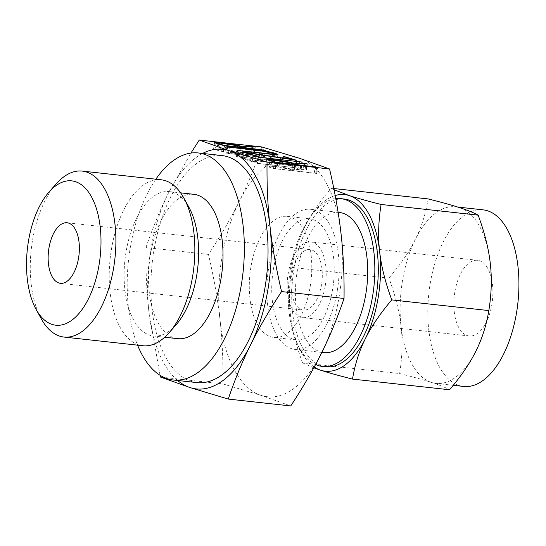<?xml version="1.0" encoding="UTF-8"?>
<svg xmlns="http://www.w3.org/2000/svg" width="546" height="546" viewBox="0 0 546 546"><rect width="100%" height="100%" fill="white"/><g stroke="black" fill="none" stroke-linecap="round" stroke-linejoin="round"><path stroke-width="0.41" stroke-dasharray="2.73 2.05" d="M177.819 338.663A72.618 36.609 96.3 0 1 150.403 254.989A72.618 36.609 96.3 0 1 193.714 194.294M155.849 179.197A114.21 57.576 -83.7 0 0 130.146 248.41A114.21 57.576 -83.7 0 0 137.572 345.161M196.963 382.61A114.21 57.576 96.3 0 1 153.842 251.017A114.21 57.576 96.3 0 1 221.963 155.562M176.146 324.74A72.618 36.609 96.3 0 1 153.412 335.974A72.618 36.609 96.3 0 1 125.996 252.3A72.618 36.609 96.3 0 1 169.308 191.605A72.618 36.609 96.3 0 1 189.059 207.521M202.621 153.433A120.557 60.777 -83.7 0 0 168.318 193.325A120.557 60.777 -83.7 0 0 150.751 250.013A120.557 60.777 -83.7 0 0 148.915 311.814A120.557 60.777 -83.7 0 0 177.621 380.48M142.902 345.748A83.483 42.083 96.3 0 1 111.384 249.556A83.483 42.083 96.3 0 1 161.172 179.784M160.039 375.266L148.915 311.814C146.656 291.898 145.673 270.475 145.959 247.536C152.641 227.914 160.094 209.841 168.318 193.325L190.936 153.064M41.243 318.762A83.483 42.083 96.3 0 1 32.426 240.861A83.483 42.083 96.3 0 1 56.081 184.002M261.759 146.935C255.078 166.557 247.625 184.63 239.401 201.146C231.238 217.677 220.925 235.428 208.463 254.416C213.95 277.989 217.799 299.734 219.997 319.642C222.256 339.551 223.239 360.981 222.952 383.92L160.449 377.04M222.952 383.92L261.138 395.406L290.745 405.944M208.463 254.416L145.959 247.536M261.138 395.406A120.557 60.777 96.3 0 1 219.997 319.642A120.557 60.777 96.3 0 1 221.833 257.842A120.557 60.777 96.3 0 1 239.401 201.146A120.557 60.777 96.3 0 1 299.945 158.422A120.557 60.777 96.3 0 1 341.086 234.186A120.557 60.777 96.3 0 1 339.25 295.987A120.557 60.777 96.3 0 1 321.683 352.675A120.557 60.777 96.3 0 1 261.138 395.406M310.21 286.554A60.92 30.712 -83.7 0 0 287.21 216.359A60.92 30.712 -83.7 0 0 250.873 267.274A60.92 30.712 -83.7 0 0 273.874 337.469A60.92 30.712 -83.7 0 0 310.21 286.554M273.314 269.744A60.92 30.712 96.3 0 1 309.65 218.83A60.92 30.712 96.3 0 1 332.65 289.025A60.92 30.712 96.3 0 1 296.314 339.94A60.92 30.712 96.3 0 1 273.314 269.744M337.319 290.54A70.509 35.545 96.3 0 1 295.27 349.467A70.509 35.545 96.3 0 1 268.646 268.229A70.509 35.545 96.3 0 1 310.701 209.295A70.509 35.545 96.3 0 1 337.319 290.54M321.519 284.609A30.453 15.356 96.3 0 1 303.358 310.067A30.453 15.356 96.3 0 1 291.857 274.972A30.453 15.356 96.3 0 1 310.019 249.522A30.453 15.356 96.3 0 1 321.519 284.609M339.271 212.442A70.509 35.545 -83.7 0 0 297.215 271.376A70.509 35.545 -83.7 0 0 323.839 352.614M325.225 285.817A38.07 19.192 -83.7 0 0 310.851 241.953A38.07 19.192 -83.7 0 0 288.151 273.771A38.07 19.192 -83.7 0 0 302.518 317.635A38.07 19.192 -83.7 0 0 325.225 285.817M335.783 198.676A84.391 42.54 -83.7 0 0 290.458 269.178A84.391 42.54 -83.7 0 0 315.568 364.537M454.825 292.124A38.07 19.192 -83.7 0 0 469.198 335.988A38.07 19.192 -83.7 0 0 491.905 304.17A38.07 19.192 -83.7 0 0 477.532 260.305A38.07 19.192 -83.7 0 0 454.825 292.124M313.786 367.827L302.552 362.858L399.611 373.546C413.151 376.958 423.744 379.914 431.395 382.405A88.834 44.779 96.3 0 1 401.085 326.583A88.834 44.779 96.3 0 1 402.436 281.04A88.834 44.779 96.3 0 1 415.376 239.271A88.834 44.779 96.3 0 1 455.419 206.797A88.834 44.779 96.3 0 1 459.991 207.787A88.834 44.779 96.3 0 1 490.308 263.616A88.834 44.779 96.3 0 1 488.957 309.152A88.834 44.779 96.3 0 1 476.01 350.921A88.834 44.779 96.3 0 1 435.974 383.394A88.834 44.779 96.3 0 1 431.395 382.405C439.12 384.91 445.174 387.36 449.563 389.769M325.778 366.796A84.391 42.54 96.3 0 1 293.919 269.56A84.391 42.54 96.3 0 1 344.246 199.031M483.087 209.848A88.834 44.779 -83.7 0 0 430.105 284.091A88.834 44.779 -83.7 0 0 463.643 386.445M335.196 195.543A88.834 44.779 -83.7 0 0 304.695 227.081A88.834 44.779 -83.7 0 0 291.755 268.857A88.834 44.779 -83.7 0 0 290.397 314.394A88.834 44.779 -83.7 0 0 314.23 367.014M302.552 362.858C296.055 345.243 292.001 329.088 290.397 314.394C288.711 299.72 289.203 284.063 291.871 267.431C294.328 252.73 298.607 239.278 304.695 227.081C310.688 214.906 319.506 201.959 331.142 188.234L333.818 188.534M291.871 267.431L388.929 278.119C395.427 295.734 399.481 311.889 401.085 326.583C402.771 341.257 402.279 356.907 399.611 373.546M428.207 198.921C425.743 213.629 421.471 227.075 415.376 239.271C409.391 251.453 400.573 264.4 388.929 278.119M331.142 188.234L334.063 189.728M239.68 152.382L252.982 152.75L253.992 153.153L241.851 153.092L244.888 154.074L264.79 156.572L221.103 151.624L213.561 148.915L225.075 149.611C231.101 150.355 235.968 151.276 239.68 152.382L240.602 146.744M239.912 152.457L240.834 146.819M250.901 152.484L251.815 146.901M251.597 152.532L252.518 146.901M252.982 152.75L253.938 146.908M254.054 153.003L255.05 146.915M254.306 153.119L255.33 146.881M253.992 153.153L255.016 146.915M241.851 153.092L242.772 147.447M244.888 154.074L245.85 148.191M262.182 155.979L263.145 150.095M263.609 156.19L264.585 150.252M264.585 156.422L265.574 150.348M264.79 156.572L265.806 150.334M263.855 156.518L264.878 150.286M223.532 152.081L224.556 145.843M221.103 151.624L222.126 145.386M214.981 149.631L215.998 143.4M218.926 148.935L219.888 143.079M225.075 149.611L226.044 143.728M217.813 143.987L216.912 149.461L217.881 149.952L223.246 151.692L241.967 153.754L236.595 152.013L220.543 149.468C216.939 149.119 216.059 149.283 217.881 149.952L218.803 144.308M223.246 151.692L224.215 145.802M241.967 153.754L242.929 147.87M220.543 149.468L221.56 143.236M226.788 150.157L227.812 143.926M236.595 152.013L237.619 145.775M226.706 153.146L259.282 156.729C265.247 157.453 270.106 158.367 273.853 159.466L276.918 160.722L271.553 160.715L236.602 156.688L270.045 160.196C273.56 160.531 274.447 160.374 272.7 159.719L261.084 157.282L225.983 153.242L226.706 153.146L227.689 147.174M259.282 156.729L260.244 150.846M273.853 159.466L274.638 154.675M275.607 160.039L276.474 154.764M271.553 160.715L272.577 154.484M238.984 157.132L240.008 150.894M237.414 150.348L236.398 156.586L237.619 150.457M237.326 156.593L238.302 150.621M270.045 160.196L271.007 154.306M274.515 154.668L273.614 160.196L272.7 159.719L273.723 153.481M270.912 159.139L271.928 152.9M261.084 157.282L262.107 151.051M228.365 153.685L229.388 147.447M226.795 146.894L225.771 153.133L227.006 147.004M242.636 158.224L291.168 165.718L282.603 162.626L295.454 166.482L245.946 159.07L255.098 162.039L252.17 161.718L241.66 158.306L242.636 158.224L243.598 152.361M242.997 158.279L243.946 152.477M291.168 165.718L292.137 159.807M283.572 156.682L282.603 162.626L282.016 162.749L283.04 156.511M284.937 163.07L285.865 157.425M296.232 160.422L295.215 166.66L296.444 160.442M294.697 166.598L295.72 160.36M294.492 166.571L295.509 160.333M294.11 166.503L295.133 160.271M245.946 159.07L246.867 153.426M256.354 155.972L255.33 162.203L256.088 155.972M254.511 162.162L255.528 155.931M252.17 161.718L253.194 155.48M242.881 152.129L241.66 158.306L242.677 152.068M242.41 158.19L243.373 152.293M258.231 163.384L301.29 168.427L257.507 163.486L258.231 163.384L259.207 157.412M298.696 167.84L299.658 161.957M300.109 168.045L301.085 162.107M301.078 168.284L302.075 162.203M301.29 168.427L302.307 162.189M300.355 168.38L301.378 162.142M259.889 163.923L260.906 157.685M258.319 157.139L257.296 163.377L258.524 157.248M291.776 169.308L305.077 169.676L306.088 170.079L293.946 170.018L296.983 171L316.885 173.498L273.198 168.55L265.656 165.841L277.17 166.537C283.197 167.281 288.063 168.202 291.776 169.308L292.697 163.67M292.008 169.383L292.929 163.745M302.996 169.41L303.91 163.82M303.692 169.458L304.613 163.827M305.077 169.676L306.033 163.834M306.149 169.929L307.145 163.841M306.402 170.045L307.418 163.807M306.088 170.079L307.105 163.841M293.946 170.018L294.867 164.373M296.983 171L297.945 165.117M314.271 172.905L315.24 167.021M315.704 173.116L316.68 167.178M316.673 173.348L317.67 167.267M316.885 173.498L317.902 167.26M315.95 173.444L316.973 167.213M275.628 169.007L276.651 162.769M273.198 168.55L274.222 162.312M267.069 166.557L268.093 160.326M271.021 165.861L271.976 160.005M277.17 166.537L278.132 160.654M269.908 160.913L269.007 166.387L269.977 166.878L275.341 168.618L294.055 170.68L288.691 168.939L272.631 166.394C269.035 166.045 268.147 166.209 269.977 166.878L270.898 161.234M275.341 168.618L276.303 162.728M294.055 170.68L295.024 164.796M272.631 166.394L273.655 160.162M278.883 167.083L279.907 160.845M288.691 168.939L289.714 162.701M169.308 191.605L180.617 192.854M153.412 335.974L164.721 337.216M287.21 216.359L309.65 218.83M273.874 337.469L296.314 339.94M60.422 283.319L303.358 310.067M67.09 222.768L310.019 249.522M310.701 209.295L338.131 212.319M295.27 349.467L321.826 352.395M469.198 335.988L302.518 317.635M477.532 260.305L310.851 241.953M453.276 385.299L435.974 383.394M457.678 207.05L455.419 206.797M214.585 142.683L213.561 148.915M277.941 154.484L276.918 160.722M282.835 156.402L281.818 162.64M296.887 160.428L295.864 166.666M256.395 155.938L255.371 162.169M242.267 151.884L241.25 158.122M266.68 159.609L265.656 165.841"/><path stroke-width="0.82" d="M258.524 157.248L302.102 162.046L258.319 157.139M243.427 151.952L292.185 159.48L283.62 156.388L296.478 160.251L246.969 152.832L255.528 155.931L242.677 152.068L243.427 151.952L243.373 152.293M283.04 156.511L283.572 156.682M227.006 147.004L260.299 150.491C266.271 151.215 271.13 152.129 274.877 153.228L277.941 154.484L272.577 154.484L237.619 150.457L271.062 153.958C274.583 154.293 275.471 154.136 273.723 153.481L262.107 151.051L226.795 146.894M274.515 154.668L274.631 153.958L273.723 153.481M226.099 143.38C232.125 144.117 236.991 145.038 240.697 146.144L253.999 146.512L255.016 146.915L242.874 146.854L245.912 147.836L265.806 150.334L224.556 145.843L214.585 142.683L219.949 142.697L226.099 143.38L226.044 143.728M177.621 380.48A120.557 60.777 -83.7 0 0 190.056 387.578A120.557 60.777 -83.7 0 0 250.6 344.854C242.376 361.37 234.923 379.443 228.242 399.065L290.745 405.944C303.207 386.964 313.52 369.205 321.683 352.675C329.907 336.159 337.36 318.086 344.041 298.464C344.328 275.525 343.345 254.102 341.086 234.186C338.889 214.278 335.046 192.54 329.552 168.96L299.945 158.422L261.759 146.935L199.256 140.056L228.863 150.594L267.049 162.08C266.762 185.019 267.745 206.443 270.004 226.358A120.557 60.777 -83.7 0 0 228.863 150.594A120.557 60.777 -83.7 0 0 202.621 153.433M329.552 168.96L267.049 162.08M278.194 160.306C284.22 161.043 289.087 161.964 292.793 163.07L306.094 163.438L307.105 163.841L294.963 163.78L298.007 164.762L317.902 167.26L276.651 162.769L266.68 159.609L272.045 159.623L278.194 160.306L278.132 160.654M180.617 192.854L193.714 194.294A72.618 36.609 96.3 0 1 221.13 277.969A72.618 36.609 96.3 0 1 177.819 338.663L164.721 337.216M137.572 345.161A114.21 57.576 -83.7 0 0 173.266 380.002A114.21 57.576 -83.7 0 0 241.387 284.548A114.21 57.576 -83.7 0 0 198.266 152.955A114.21 57.576 -83.7 0 0 155.849 179.197M198.266 152.955L221.963 155.562A114.21 57.576 96.3 0 1 265.076 287.155A114.21 57.576 96.3 0 1 196.963 382.61L173.266 380.002M48.969 192.096L56.081 184.002A83.483 42.083 96.3 0 1 82.214 171.089L161.172 179.784A83.483 42.083 96.3 0 1 183.872 198.075L189.059 207.521A72.618 36.609 96.3 0 1 196.731 275.28A72.618 36.609 96.3 0 1 176.146 324.74L169.035 332.828A83.483 42.083 96.3 0 1 142.902 345.748L63.943 337.053A83.483 42.083 96.3 0 1 41.243 318.762L36.063 309.316A72.618 36.609 96.3 0 1 28.392 241.55A72.618 36.609 96.3 0 1 48.969 192.096A72.618 36.609 96.3 0 1 88.896 192.622A72.618 36.609 96.3 0 1 99.119 264.53A72.618 36.609 96.3 0 1 36.063 309.316M250.6 344.854A120.557 60.777 -83.7 0 0 268.168 288.158A120.557 60.777 -83.7 0 0 270.004 226.358C272.201 246.266 276.051 268.011 281.538 291.584C269.082 310.565 258.77 328.323 250.6 344.854M183.872 198.075A83.483 42.083 96.3 0 1 192.69 275.976A83.483 42.083 96.3 0 1 169.035 332.828M228.242 399.065L190.056 387.578L160.449 377.04L160.039 375.266M190.936 153.064L199.256 140.056M82.214 171.089A83.483 42.083 96.3 0 1 113.732 267.281A83.483 42.083 96.3 0 1 63.943 337.053M344.041 298.464L281.538 291.584M78.583 257.862A30.453 15.356 -83.7 0 0 67.09 222.768A30.453 15.356 -83.7 0 0 48.492 251.365A30.453 15.356 -83.7 0 0 60.422 283.319A30.453 15.356 -83.7 0 0 78.583 257.862M321.826 352.395L323.839 352.614A70.509 35.545 -83.7 0 0 365.888 293.687A70.509 35.545 -83.7 0 0 339.271 212.442L338.131 212.319M315.568 364.537A84.391 42.54 -83.7 0 0 322.317 366.414A84.391 42.54 -83.7 0 0 372.652 295.884A84.391 42.54 -83.7 0 0 340.786 198.648A84.391 42.54 -83.7 0 0 335.783 198.676M352.504 379.088C338.964 375.668 328.364 372.713 320.714 370.222A88.834 44.779 -83.7 0 0 365.329 338.738A88.834 44.779 -83.7 0 0 378.269 296.963A88.834 44.779 -83.7 0 0 379.627 251.426C381.217 266.093 385.271 282.248 391.775 299.89C380.152 313.581 371.335 326.535 365.329 338.738C359.241 350.907 354.968 364.359 352.504 379.088L449.563 389.769C461.186 376.078 470.004 363.131 476.01 350.921C482.091 338.752 486.37 325.307 488.834 310.578C491.502 293.973 491.994 278.317 490.308 263.616C488.711 248.949 484.664 232.794 478.16 215.151C473.785 212.749 467.731 210.292 459.991 207.787C452.361 205.296 441.762 202.341 428.207 198.921L333.818 188.534M340.786 198.648L344.246 199.031A84.391 42.54 96.3 0 1 376.105 296.266A84.391 42.54 96.3 0 1 325.778 366.796L322.317 366.414M391.775 299.89L488.834 310.578M453.276 385.299L463.643 386.445A88.834 44.779 -83.7 0 0 516.625 312.203A88.834 44.779 -83.7 0 0 483.087 209.848L457.678 207.05M381.094 204.463C378.426 221.069 377.934 236.725 379.627 251.426A88.834 44.779 -83.7 0 0 349.31 195.605C356.941 198.089 367.54 201.044 381.094 204.463L478.16 215.151M314.23 367.014A88.834 44.779 -83.7 0 0 320.714 370.222L313.786 367.827M334.063 189.728L349.31 195.605A88.834 44.779 -83.7 0 0 335.196 195.543M240.602 146.744L240.697 146.144M240.834 146.819L240.936 146.226M251.815 146.901L251.924 146.246M252.518 146.901L252.621 146.301M253.938 146.908L253.999 146.512M242.772 147.447L242.874 146.854M245.85 148.191L245.912 147.836M263.145 150.095L263.199 149.74M219.888 143.079L219.949 142.697M224.27 145.454L242.984 147.516L237.619 145.775L221.56 143.236C217.963 142.888 217.076 143.045 218.905 143.714L224.27 145.454L224.215 145.802M242.929 147.87L242.984 147.516M218.803 144.308L218.905 143.714L217.936 143.223L217.813 143.987M260.244 150.846L260.299 150.491M274.638 154.675L274.877 153.228M276.474 154.764L276.631 153.801M271.007 154.306L271.062 153.958M243.598 152.361L243.659 151.986M243.946 152.477L244.021 152.047M285.865 157.425L285.961 156.832M246.867 153.426L246.969 152.832M299.658 161.957L299.72 161.602M292.697 163.67L292.793 163.07M292.929 163.745L293.025 163.145M303.91 163.82L304.013 163.172M304.613 163.827L304.716 163.22M306.033 163.834L306.094 163.438M294.867 164.373L294.963 163.78M297.945 165.117L298.007 164.762M315.24 167.021L315.295 166.666M271.976 160.005L272.045 159.623M276.365 162.38L295.079 164.442L289.714 162.701L273.655 160.162C270.058 159.814 269.171 159.971 270.993 160.64L276.365 162.38L276.303 162.728M295.024 164.796L295.079 164.442M270.898 161.234L270.993 160.64L270.031 160.149L269.908 160.913"/></g></svg>
